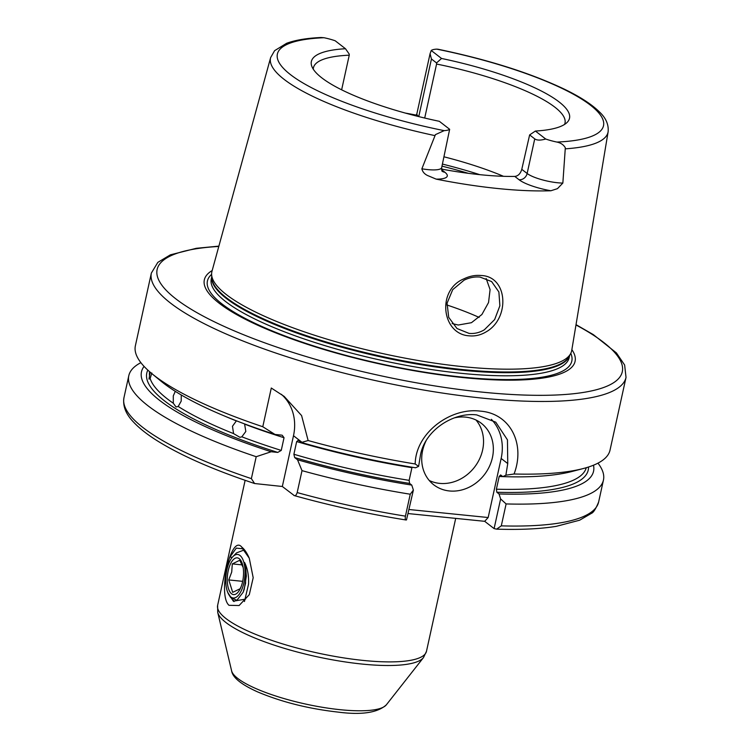 <?xml version="1.0" encoding="UTF-8"?>
<svg xmlns="http://www.w3.org/2000/svg" width="750" height="750" viewBox="0 0 750 750"><rect width="100%" height="100%" fill="white"/><g stroke="black" fill="none" stroke-linecap="round" stroke-linejoin="round"><path stroke-width="1.12" d="M249.262 558.188L253.191 577.706L249.3 594.656L239.109 605.531L229.003 605.306C217.331 595.172 230.934 533.391 241.8 547.144C244.491 549.253 246.975 552.938 249.262 558.188L242.616 548.775L236.278 548.119L230.644 556.031L230.222 557.1L232.238 557.344M227.756 592.463L233.344 601.2L245.569 599.109M484.322 329.812L494.634 319.584L499.884 305.784L498.881 291.966L491.616 281.569L480.037 277.078C474.713 276.562 469.406 277.594 464.1 280.162L452.719 289.641L447.075 303.197L448.706 317.353L457.013 328.538L469.078 333.394C474.375 333.9 479.456 332.7 484.322 329.812M481.163 275.512C508.106 276.319 510.234 318.656 485.85 332.025C480.609 335.1 475.097 336.375 469.322 335.841C441.759 334.453 436.303 290.053 463.941 278.822C469.631 276.066 475.369 274.959 481.163 275.512M284.034 437.719A223.556 52.369 -167.6 0 1 244.613 424.125L245.822 431.456L241.828 436.819A223.556 52.369 12.4 0 0 281.25 450.413L284.034 437.719L282.216 435.234M181.284 394.978L181.191 401.128L178.2 406.472A223.556 52.369 12.4 0 0 233.569 433.603L232.472 426.262L236.353 420.909A223.556 52.369 -167.6 0 1 223.641 415.65M149.588 371.709A223.556 52.369 12.4 0 0 149.531 375.881L148.997 379.088L150.141 378.525A223.556 52.369 12.4 0 0 173.306 403.238L173.278 395.906L175.284 391.331M550.903 190.753A31.003 7.266 -167.6 0 1 519.066 179.738L514.781 176.419C518.137 176.034 520.472 173.672 521.784 169.341L527.137 173.484A23.719 5.559 12.4 0 0 557.634 182.756A23.719 5.559 12.4 0 0 562.847 183.075L557.447 188.663L550.903 190.753A174.947 40.978 -167.6 0 1 498.225 188.569A174.947 40.978 -167.6 0 1 436.163 179.128L427.538 175.5C424.434 174.009 422.55 171.778 421.875 168.797A23.719 5.559 12.4 0 0 427.725 169.603A23.719 5.559 12.4 0 0 441.684 167.569L449.653 129.291A23.719 5.559 -167.6 0 1 444.169 130.641L435.422 134.625L421.875 168.797M562.847 183.075L565.322 147.778C563.606 144.769 560.784 142.866 556.866 142.059A23.719 5.559 -167.6 0 1 545.709 139.022C540.525 140.475 536.869 140.428 534.741 138.872L529.631 134.916L535.388 131.044L545.709 139.022M426.056 440.812A38.878 33.872 127.7 0 0 433.744 484.8A38.878 33.872 127.7 0 0 449.419 490.959A38.878 33.872 127.7 0 0 489.356 466.556A38.878 33.872 127.7 0 0 481.312 423.291A38.878 33.872 127.7 0 0 465.647 417.131A38.878 33.872 127.7 0 0 454.453 417.853M429.244 480.487A38.878 33.872 127.7 0 0 439.603 483.375A38.878 33.872 127.7 0 0 477.9 462.131A38.878 33.872 127.7 0 0 476.006 420.019M409.116 509.522L488.166 517.528L501.15 458.466A48.6 42.337 127.7 0 0 491.381 419.316M514.059 474L505.875 475.2L507.75 463.566L507.459 439.866L495.769 422.175L476.737 414.909C453.684 411.956 425.241 429.984 420.516 454.734L418.631 466.359L415.181 463.978C415.688 432.684 450.741 407.259 480.216 411.122C510.253 413.278 525.572 443.841 514.059 474A243 56.916 12.4 0 0 583.284 468.534A243 56.916 12.4 0 0 610.041 450.094L626.025 377.409A243 56.916 -167.6 0 1 483.056 398.203A243 56.916 -167.6 0 1 151.369 273.047L135.384 345.741A243 56.916 12.4 0 0 151.941 373.697A243 56.916 12.4 0 0 262.781 426.731L274.978 434.447L281.569 435.113M486.159 278.522L490.087 289.622L488.541 302.541L481.903 314.503L471.441 322.697L458.25 325.022L452.147 323.559M514.781 176.419A128.784 30.169 -167.6 0 1 480.309 174.713A128.784 30.169 -167.6 0 1 441.562 169.088M341.634 89.822L349.247 55.191A128.784 30.169 12.4 0 0 313.434 67.772A128.784 30.169 12.4 0 0 313.275 69.188M571.866 349.631A189.797 44.456 -167.6 0 1 463.416 377.616A189.797 44.456 -167.6 0 1 266.016 328.875A189.797 44.456 -167.6 0 1 212.184 270.544M424.706 118.041L436.575 64.041L436.547 62.934L431.438 58.978L430.069 53.709L431.222 50.484A23.719 5.559 -167.6 0 1 436.706 49.134L438.047 49.238C488.259 59.691 530.419 73.031 564.525 89.25C580.322 96.909 592.022 104.522 599.625 112.106C605.962 118.087 608.794 124.641 608.128 131.775L571.734 350.428A184.191 43.144 -167.6 0 1 570.666 353.578A184.191 43.144 -167.6 0 1 463.266 366.703A184.191 43.144 -167.6 0 1 211.622 274.631A184.191 43.144 -167.6 0 1 211.969 271.322L270.647 57.572A172.781 40.472 -167.6 0 0 434.859 135.6M405.3 113.072A176.156 41.259 -167.6 0 1 416.363 115.134M144.075 366.403A231.441 54.216 12.4 0 0 271.172 451.744L277.762 452.419L281.25 450.413M173.306 403.238L176.025 406.959L178.2 406.472M233.569 433.603L239.944 437.325L241.828 436.819M151.828 373.012L150.141 378.525M149.531 375.881L150.141 372.178M449.653 129.291L439.341 121.312A132.159 30.956 -167.6 0 1 311.7 65.991A132.159 30.956 -167.6 0 1 345.487 48.731L335.175 40.762A23.719 5.559 -167.6 0 0 324.009 37.725A166.959 39.112 12.4 0 0 290.578 74.709A166.959 39.112 12.4 0 0 444.169 130.641M270.647 57.572L274.603 50.672L286.622 43.284C295.284 40.097 306.75 38.166 321.038 37.5L324.009 37.725M349.247 55.191L349.219 54.084L345.487 48.731M415.181 463.978A243 56.916 12.4 0 1 308.128 440.541L301.594 415.575L284.184 396.412L271.294 388.022L262.781 426.731M298.144 440.081L301.322 442.462A231.441 54.216 12.4 0 0 415.575 467.784L418.631 466.359M308.128 440.541L301.997 442.303L293.494 435.731L282.328 486.487L294.337 495.619C331.163 505.866 368.391 513.984 406.022 519.984L406.491 519.909C405.328 520.312 404.981 519.056 405.431 516.15L410.25 494.222L413.381 490.087L411.769 485.091L409.603 483.412A225.984 52.931 -167.6 0 1 294.666 457.556L297.516 459.769A231.441 54.216 12.4 0 0 411.769 485.091M301.322 442.462L301.997 442.303M294.666 457.556L293.888 454.256L296.672 441.562L298.472 440.25M293.888 454.256A223.556 52.369 12.4 0 0 409.144 480.356L411.928 467.672A223.556 52.369 -167.6 0 1 296.672 441.562M293.719 495.291C295.069 496.331 296.222 495.422 297.178 492.572L302.006 470.644A243 56.916 12.4 0 0 410.25 494.222M302.006 470.644L297.516 459.769M409.144 480.356L409.603 483.412M505.875 475.2L502.819 476.625A231.441 54.216 12.4 0 0 571.884 471.516L583.284 468.534M502.819 476.625L500.644 474.947L499.172 476.503L496.388 489.197A223.556 52.369 12.4 0 0 586.256 467.709M588.516 467.016A225.984 52.931 -167.6 0 1 496.847 492.253L499.012 493.931A231.441 54.216 12.4 0 0 593.484 465.206M499.012 493.931L500.625 498.928L506.109 503.934A243 56.916 12.4 0 0 603.45 480.066A243 56.916 12.4 0 0 597.966 463.153M506.109 503.934L501.291 525.862L496.622 529.144L494.1 528.6L484.688 521.316L408.225 513.572M496.847 492.253L496.388 489.197M151.941 373.697L161.044 381.188A231.441 54.216 12.4 0 0 274.978 434.447M140.878 362.653A243 56.916 12.4 0 0 128.794 375.712A243 56.916 12.4 0 0 256.2 456.703L251.372 478.631L254.597 483.525L282.328 486.487M271.172 451.744L256.2 456.703M413.381 490.087L406.491 519.909M431.222 50.484L441.544 58.462A132.159 30.956 -167.6 0 1 567.328 122.194A132.159 30.956 -167.6 0 1 535.388 131.044M479.137 317.419A128.784 30.169 12.4 0 0 446.878 304.978M503.494 176.306A128.784 30.169 12.4 0 0 444.047 156.825M564.562 124.434A128.784 30.169 12.4 0 0 565.003 123.084A128.784 30.169 12.4 0 0 436.575 64.041M521.784 169.341L529.631 134.916M441.544 58.462L436.547 62.934M488.166 517.528L484.688 521.316M494.1 528.6L500.625 498.928M293.494 435.731A48.6 42.337 127.7 0 0 281.344 394.303M230.644 556.031L230.222 557.1M241.228 586.425L240.141 588.722L232.697 592.35L228.778 579.938L231.713 572.034L232.303 563.897L239.747 560.269L243.131 567.441M228.234 570.684A18.469 7.969 95.8 0 1 235.931 557.972A18.469 7.969 95.8 0 1 243.019 566.597A18.469 7.969 95.8 0 1 242.578 581.775A18.469 7.969 95.8 0 1 240.928 587.184A18.469 7.969 95.8 0 1 230.419 592.603A18.469 7.969 95.8 0 1 228.234 570.684M226.912 569.663A21.872 9.431 -84.2 0 0 228.984 594.881A21.872 9.431 -84.2 0 0 243.9 582.797A21.872 9.431 -84.2 0 0 242.953 559.725A21.872 9.431 -84.2 0 0 232.856 556.659A21.872 9.431 -84.2 0 0 226.912 569.663M244.462 601.509L248.531 584.203C248.934 575.85 247.613 568.622 244.584 562.5L245.587 566.428L245.597 583.312L243.131 592.284L236.897 600.281L230.719 597.591L228.984 594.881M232.856 556.659L236.531 552.872L244.078 550.022M233.372 600.188L234.037 601.594M243.131 592.284L244.219 589.369L246.347 576.178L245.587 566.428M242.259 564.9L232.303 563.897M242.672 581.344L228.778 579.938M241.8 547.144L242.616 548.775M442.247 171.319A7.294 6.347 127.7 0 0 444.825 172.219A31.003 7.266 -167.6 0 1 436.163 179.128M519.066 179.738A7.294 6.347 -52.3 0 0 527.137 173.484L534.741 138.872M507.75 463.566L501.15 458.466M340.387 709.716A79.725 18.675 12.4 0 0 386.344 704.831C377.644 712.781 361.434 715.191 337.725 712.059C308.241 708.713 281.531 701.991 257.606 691.894C241.275 684.553 232.603 677.522 231.609 670.819A79.725 18.675 12.4 0 0 340.387 709.716M423.469 657.6A106.003 24.834 -167.6 0 1 362.362 664.087A106.003 24.834 -167.6 0 1 217.716 612.356L217.622 605.391A106.922 25.041 12.4 0 0 363.572 660.459A106.922 25.041 12.4 0 0 426.478 651.309L423.469 657.6L386.344 704.831M218.794 246.45A238.134 55.781 12.4 0 0 199.65 314.184A238.134 55.781 12.4 0 0 482.184 392.128A238.134 55.781 12.4 0 0 575.972 324.975M570.788 353.344A186.544 43.697 -167.6 0 1 462.056 377.072A186.544 43.697 -167.6 0 1 273.263 331.35A186.544 43.697 -167.6 0 1 211.613 274.369M569.634 355.528L569.166 357.647A183.225 42.919 -167.6 0 1 461.372 373.331A183.225 42.919 -167.6 0 1 211.266 278.962L211.734 276.834M569.475 355.819A183.225 42.919 -167.6 0 1 462.056 370.219A183.225 42.919 -167.6 0 1 211.753 277.172M570.666 353.578L569.138 356.466A183.319 42.938 -167.6 0 1 462.253 369.525A183.319 42.938 -167.6 0 1 211.791 277.903L211.622 274.631M608.128 131.775A172.781 40.472 -167.6 0 1 565.434 148.828M277.762 452.419A225.984 52.931 -167.6 0 1 147.825 370.125M297.178 492.572A243 56.916 12.4 0 0 405.431 516.15M502.781 476.597A223.556 52.369 -167.6 0 1 499.172 476.503M501.291 525.862A243 56.916 12.4 0 0 598.631 502.003C595.791 508.913 593.362 512.719 591.347 513.403L579.628 520.209L556.172 526.359C539.934 528.966 520.078 529.894 496.622 529.144M128.794 375.712L123.975 397.641A243 56.916 12.4 0 0 251.372 478.631M556.866 142.059A166.959 39.112 12.4 0 0 590.297 105.066A166.959 39.112 12.4 0 0 436.706 49.134M468.384 173.334A153.084 35.859 12.4 0 0 441.994 166.144M442.453 164.081A151.631 35.522 -167.6 0 1 479.738 174.647M441.647 169.763L444.825 172.219M418.762 116.597L431.438 58.978M430.069 53.709L416.878 113.728A23.719 5.559 12.4 0 0 418.631 116.569M441.891 171.066L441.684 167.569M626.025 377.409L624.637 365.016L616.406 352.903L593.362 334.641L576.028 324.656M455.7 518.381L426.478 651.309M245.128 480.319L217.622 605.391M603.45 480.066L598.631 502.003M123.975 397.641C122.606 405.966 125.812 414.141 133.594 422.147C138.984 427.913 146.306 433.772 155.559 439.716C179.381 454.875 212.391 469.481 254.597 483.525M231.609 670.819L217.716 612.356M218.878 246.131L196.275 248.306L170.4 254.822L157.828 262.369L151.369 273.047M416.878 113.728L415.884 115.875"/></g></svg>
